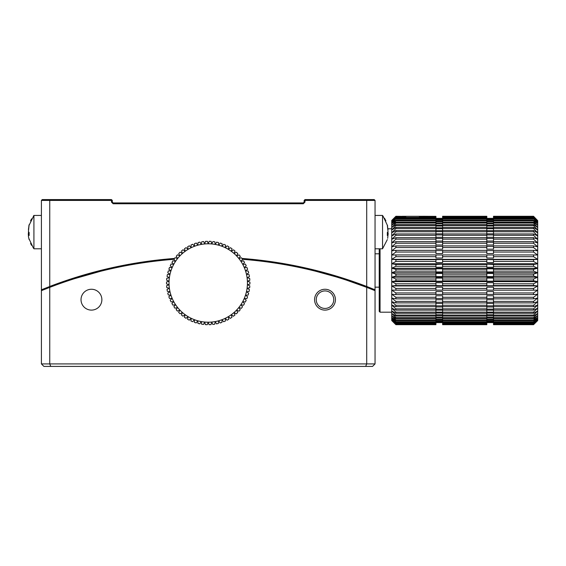 <?xml version="1.0" encoding="UTF-8"?>
<svg xmlns="http://www.w3.org/2000/svg" width="566" height="566" viewBox="0 0 566 566"><rect width="100%" height="100%" fill="white"/><g stroke="black" fill="none" stroke-linecap="round" stroke-linejoin="round"><path stroke-width="0.85" d="M316.245 299.683A8.759 8.759 0 0 1 329.384 292.098A8.759 8.759 0 0 1 329.384 307.267A8.759 8.759 0 0 1 316.245 299.683M375.046 363.91L366.704 363.91L366.704 287.358L375.046 290.662L375.046 363.91L372.548 366.414L43.907 366.414L41.403 363.91L41.403 290.662L49.744 287.358L49.744 363.91L41.403 363.91M81.893 303.85C86.011 309.496 86.011 309.496 81.893 303.85C80.91 300.787 80.91 300.787 81.893 303.85C80.91 300.787 80.91 300.787 81.893 303.85M50.784 366.414L49.744 363.91L366.704 363.91L365.671 366.414M314.576 299.683A10.429 10.429 0 0 1 330.219 290.655A10.429 10.429 0 0 1 330.219 308.711A10.429 10.429 0 0 1 314.576 299.683M334.556 303.85C335.539 300.787 335.539 300.787 334.556 303.85M81.023 299.683A10.429 10.429 0 0 1 96.666 290.655A10.429 10.429 0 0 1 96.666 308.711A10.429 10.429 0 0 1 81.023 299.683M375.046 338.39L375.046 337.47M366.704 287.358A442.074 442.074 0 0 0 242.552 259.313A442.074 442.074 0 0 1 366.619 287.323L346.916 280.297M41.403 290.018L42.181 290.344L41.403 290.018L41.403 290.662L41.403 289.785L49.716 286.516L49.836 287.323A442.074 442.074 0 0 1 174.024 259.299A442.074 442.074 0 0 0 49.744 287.358M174.533 258.429A442.909 442.909 0 0 0 49.744 286.467L49.744 200.421L112.301 200.421L112.301 202.09L113.136 202.925L303.312 202.925L304.147 202.09L304.147 200.421L304.982 199.586L304.982 200.421L366.704 200.421L366.704 286.467A442.909 442.909 0 0 0 241.923 258.429M113.136 202.925L113.136 203.76L303.312 203.76L303.312 202.925M41.403 289.785L41.403 200.421L42.238 199.586L50.091 199.586L49.744 200.421L41.403 200.421M304.982 199.586L366.365 199.586L366.704 200.421L375.046 200.421L375.046 290.662L375.046 290.018L374.275 290.344M303.312 203.76L304.982 202.09L304.147 202.09M304.982 202.09L304.982 200.421L304.147 200.421M112.301 200.421L111.474 199.586L111.474 202.09L113.136 203.76M239.807 258.273A442.909 442.909 0 0 0 239.093 258.216M177.377 258.216A442.909 442.909 0 0 0 176.762 258.259M112.301 202.09L111.474 202.09M366.704 286.467L375.046 289.785M375.046 200.421L374.218 199.586L366.365 199.586M111.474 199.586L50.091 199.586M366.74 286.516L366.619 287.323M350.354 281.444L359.417 284.634M336.296 276.93L315.998 271.312M74.811 278.592L100.458 271.312L83.556 275.918M54.732 285.483L50.013 287.259M422.866 216.297L402.299 216.297M387.328 239.588L382.538 248.799L382.538 215.434L375.046 215.434M387.668 238.307L388.035 234.699A26.644 6.827 180 0 1 387.328 235.52L387.328 232.456A26.644 6.827 -0 0 0 388.035 231.635L387.328 225.459L388.035 229.541M387.363 234.614L388.12 234.614L387.356 234.699M387.668 232.117A26.644 6.827 180 0 1 388.035 232.605L388.191 233.991M33.451 216.035L33.918 215.434L33.918 248.799L41.403 248.799M28.3 234.642L28.42 232.605A26.644 6.827 180 0 1 28.788 232.117M28.42 229.541L29.128 224.652L28.42 231.635A26.644 6.827 0 0 0 29.128 232.456L29.128 235.52A26.644 6.827 180 0 1 28.42 234.699L29.092 234.614M29.092 234.699L28.42 234.699L28.42 236.475L29.128 239.588M205.331 324.608L204.715 322.047L203.519 324.438A41.707 41.707 0 0 1 201.616 324.176L201.227 321.573L199.826 323.851A41.707 41.707 0 0 1 197.951 323.419L197.796 320.788L196.197 322.931A41.707 41.707 0 0 1 194.364 322.337L194.449 319.705L192.666 321.693A41.707 41.707 0 0 1 190.898 320.936L191.216 318.318L189.256 320.144A41.707 41.707 0 0 1 187.565 319.231L188.117 316.656L186.009 318.29A41.707 41.707 0 0 1 184.403 317.229L185.181 314.717L182.931 316.161A41.707 41.707 0 0 1 181.431 314.958L182.436 312.524L180.059 313.755A41.707 41.707 0 0 1 178.672 312.425L179.889 310.09L177.42 311.109A41.707 41.707 0 0 1 176.153 309.659L177.575 307.444L175.021 308.237A41.707 41.707 0 0 1 173.896 306.673L175.51 304.6L172.892 305.159A41.707 41.707 0 0 1 171.908 303.503L173.705 301.579L171.052 301.897A41.707 41.707 0 0 1 170.217 300.164L172.177 298.409L169.503 298.494A41.707 41.707 0 0 1 168.831 296.69L170.946 295.112L168.272 294.957A41.707 41.707 0 0 1 167.762 293.103L170.005 291.723L167.359 291.327A41.707 41.707 0 0 1 167.02 289.431L169.376 288.264L166.779 287.634A41.707 41.707 0 0 1 166.609 285.717L169.064 284.762L166.531 283.899A41.707 41.707 0 0 1 166.531 281.974L169.064 281.238L166.616 280.156A41.707 41.707 0 0 1 166.793 278.239L169.376 277.736L167.041 276.441A41.707 41.707 0 0 1 167.387 274.545L170.005 274.277L167.798 272.77A41.707 41.707 0 0 1 168.307 270.916L170.946 270.888L168.873 269.19A41.707 41.707 0 0 1 169.552 267.393L172.177 267.591L170.274 265.716A41.707 41.707 0 0 1 171.109 263.982L173.705 264.421L171.972 262.383A41.707 41.707 0 0 1 172.963 260.735L175.51 261.4L173.967 259.221A41.707 41.707 0 0 1 175.099 257.664L177.575 258.556L176.238 256.242A41.707 41.707 0 0 1 177.505 254.799L179.889 255.91L178.764 253.483A41.707 41.707 0 0 1 180.158 252.153L182.436 253.476L181.53 250.957A41.707 41.707 0 0 1 183.037 249.762L185.181 251.283L184.509 248.693A41.707 41.707 0 0 1 186.115 247.639L188.117 249.344L187.679 246.705A41.707 41.707 0 0 1 189.377 245.8L191.216 247.682L191.011 245.014A41.707 41.707 0 0 1 192.787 244.257L194.449 246.295L194.492 243.621A41.707 41.707 0 0 1 196.317 243.033L197.796 245.212L198.072 242.552A41.707 41.707 0 0 1 199.954 242.121L201.227 244.427L201.744 241.802A41.707 41.707 0 0 1 203.647 241.548L204.715 243.953L205.458 241.385A41.707 41.707 0 0 1 207.382 241.3L208.224 243.797L209.201 241.307A41.707 41.707 0 0 1 211.125 241.392L211.741 243.953L212.936 241.562A41.707 41.707 0 0 1 214.839 241.824L215.229 244.427L216.629 242.149A41.707 41.707 0 0 1 218.504 242.581L218.66 245.212L220.259 243.069A41.707 41.707 0 0 1 222.084 243.663L221.999 246.295L223.789 244.307A41.707 41.707 0 0 1 225.558 245.064L225.24 247.682L227.192 245.856A41.707 41.707 0 0 1 228.89 246.769L228.331 249.344L230.447 247.71A41.707 41.707 0 0 1 232.053 248.771L231.268 251.283L233.525 249.839A41.707 41.707 0 0 1 235.024 251.042L234.02 253.476L236.39 252.245A41.707 41.707 0 0 1 237.784 253.575L236.56 255.91L239.036 254.891A41.707 41.707 0 0 1 240.302 256.341L238.88 258.556L241.434 257.763A41.707 41.707 0 0 1 242.559 259.327L240.946 261.4L243.557 260.841A41.707 41.707 0 0 1 244.547 262.497L242.75 264.421L245.403 264.103A41.707 41.707 0 0 1 246.238 265.836L244.279 267.591L246.946 267.506A41.707 41.707 0 0 1 247.625 269.31L245.51 270.888L248.184 271.043A41.707 41.707 0 0 1 248.693 272.897L246.451 274.277L249.09 274.673A41.707 41.707 0 0 1 249.436 276.569L247.073 277.736L249.677 278.366A41.707 41.707 0 0 1 249.847 280.283L247.392 281.238L249.924 282.101A41.707 41.707 0 0 1 249.917 284.026L247.392 284.762L249.832 285.844A41.707 41.707 0 0 1 249.663 287.761L247.073 288.264L249.415 289.559A41.707 41.707 0 0 1 249.068 291.455L246.451 291.723L248.658 293.23A41.707 41.707 0 0 1 248.141 295.084L245.51 295.112L247.583 296.81A41.707 41.707 0 0 1 246.903 298.607L244.279 298.409L246.182 300.284A41.707 41.707 0 0 1 245.347 302.018L242.75 301.579L244.484 303.617A41.707 41.707 0 0 1 243.493 305.265L240.946 304.6L242.489 306.779A41.707 41.707 0 0 1 241.357 308.336L238.88 307.444L240.217 309.758A41.707 41.707 0 0 1 238.951 311.201L236.56 310.09L237.692 312.517A41.707 41.707 0 0 1 236.298 313.847L234.02 312.524L234.925 315.043A41.707 41.707 0 0 1 233.418 316.238L231.268 314.717L231.947 317.307A41.707 41.707 0 0 1 230.341 318.361L228.331 316.656L228.777 319.295A41.707 41.707 0 0 1 227.079 320.2L225.24 318.318L225.438 320.986A41.707 41.707 0 0 1 223.669 321.743L221.999 319.705L221.964 322.379A41.707 41.707 0 0 1 220.132 322.967L218.66 320.788L218.377 323.448A41.707 41.707 0 0 1 216.502 323.879L215.229 321.573L214.712 324.198A41.707 41.707 0 0 1 212.809 324.452L211.741 322.047L210.998 324.615A41.707 41.707 0 0 1 209.073 324.7L208.224 322.203L207.255 324.693A41.707 41.707 0 0 1 205.331 324.608M208.224 322.203A39.203 39.203 0 0 1 201.227 244.427A39.203 39.203 0 0 1 221.999 319.705A39.203 39.203 0 0 1 208.224 322.203M533.533 216.283L537.7 220.641L533.533 216.283L493.495 216.283L533.533 216.615L537.7 220.641L537.7 221.249L533.533 216.615M533.533 217.379L537.7 221.249L537.7 222.247L533.533 217.379L493.495 217.379L493.495 218.575L533.533 218.575L537.7 222.247L537.7 223.634L533.533 218.575M533.533 220.188L537.7 223.634L537.7 225.395L533.533 220.896L533.533 220.188L493.495 220.188L493.495 222.205L533.533 222.205L537.7 225.395L537.7 227.525L533.533 223.054L533.533 222.205M533.533 224.61L537.7 227.525L537.7 230.001L533.533 225.601L533.533 224.61L493.495 224.61L493.495 227.383L533.533 227.383L537.7 230.001L537.7 232.803L533.533 228.508L533.533 227.383M533.533 230.504L537.7 232.803L537.7 235.902L533.533 231.749L533.533 230.504L493.495 230.504L493.495 233.822L486.817 233.822L486.817 216.283L442.612 216.283L442.612 233.822L435.94 233.822L435.94 231.749L395.903 231.749L391.729 235.902L395.903 233.942L395.903 235.307L391.729 239.284L395.903 237.685L395.903 239.149L391.729 242.92L395.903 241.682L395.903 243.239L391.729 246.776L395.903 245.92L395.903 247.547L391.729 250.816L395.903 250.349L395.903 252.047L391.729 255.025L395.903 254.941L395.903 256.688L391.729 259.355L395.903 259.66L395.903 261.442L391.729 263.77L395.903 264.464L395.903 266.275L391.729 268.242L395.903 269.317L395.903 271.135L391.729 272.734L395.903 274.185L395.903 275.996L391.729 277.206L395.903 279.017L395.903 280.807L391.729 281.627L395.903 283.785L395.903 285.533L391.729 285.95L395.903 288.441L395.903 290.146L391.729 290.16L395.903 292.955L395.903 294.596L391.729 294.207L395.903 297.284L395.903 298.848L391.729 298.056L395.903 301.402L395.903 302.881L391.729 301.692L395.903 305.272L395.903 306.645L391.729 305.074L395.903 308.859L395.903 310.118L391.729 308.18L395.903 312.135L395.903 313.281L391.729 310.975L395.903 315.085L395.903 316.09L391.729 313.451L395.903 317.668L395.903 318.538L391.729 315.58L395.903 319.875L395.903 320.597L391.729 317.342L395.903 321.679L395.903 322.245L391.729 318.729L395.903 323.073L391.729 319.733L395.903 324.042L391.729 320.335L395.903 324.679L391.729 320.533L395.903 324.693L435.94 324.693L395.903 324.679M533.533 233.942L537.7 235.902L537.7 239.284L533.533 235.307L533.533 233.942L493.495 233.942L493.495 237.288L486.817 237.288L486.817 233.942L442.612 233.942L442.612 237.288L435.94 237.288L435.94 235.307L395.903 235.307M533.533 237.685L537.7 239.284L537.7 242.92L533.533 239.149L533.533 237.685L493.495 237.685L493.495 241.024L486.817 241.024L486.817 237.685L442.612 237.685L442.612 241.024L435.94 241.024L435.94 239.149L395.903 239.149M533.533 241.682L537.7 242.92L537.7 246.776L533.533 243.239L533.533 241.682L493.495 241.682L493.495 245L486.817 245L486.817 241.682L442.612 241.682L442.612 245L435.94 245L435.94 243.239L395.903 243.239M533.533 245.92L537.7 246.776L537.7 250.816L533.533 247.547L533.533 245.92L493.495 245.92L493.495 249.181L486.817 249.181L486.817 245.92L442.612 245.92L442.612 249.181L435.94 249.181L435.94 247.547L395.903 247.547M533.533 250.349L537.7 250.816L537.7 255.025L533.533 252.047L533.533 250.349L493.495 250.349L493.495 253.533L486.817 253.533L486.817 250.349L442.612 250.349L442.612 253.533L435.94 253.533L435.94 252.047L395.903 252.047M533.533 254.941L537.7 255.025L537.7 259.355L533.533 256.688L533.533 254.941L493.495 254.941L493.495 258.018L486.817 258.018L486.817 254.941L442.612 254.941L442.612 258.018L435.94 258.018L435.94 256.688L395.903 256.688M533.533 259.66L537.7 259.355L537.7 263.77L533.533 261.442L533.533 259.66L493.495 259.66L493.495 262.603L486.817 262.603L486.817 259.504L493.495 259.66M533.533 264.464L537.7 263.77L537.7 268.242L533.533 266.275L533.533 264.464L493.495 264.464L493.495 267.258L486.817 267.258L486.817 264.117L493.495 264.464M533.533 269.317L537.7 268.242L537.7 272.734L533.533 271.135L533.533 269.317L493.495 269.317L493.495 271.935L486.817 271.935L486.817 268.779L493.495 268.779L493.495 269.317M533.533 274.185L537.7 272.734L537.7 277.206L533.533 275.996L533.533 274.185L493.495 274.185L493.495 276.597L486.817 276.597L486.817 273.463L493.495 273.463L493.495 274.185M533.533 279.017L537.7 277.206L537.7 281.627L533.533 280.807L533.533 279.017L493.495 279.017L493.495 281.217L486.817 281.217L486.817 278.111L493.495 278.111L493.495 279.017M533.533 283.785L537.7 281.627L537.7 285.95L533.533 285.533L533.533 283.785L493.495 283.785L493.495 285.745L486.817 285.745L486.817 282.703L493.495 282.703L493.495 283.785M533.533 288.441L537.7 285.95L537.7 290.16L533.533 290.146L533.533 288.441L493.495 288.441L493.495 290.153L486.817 290.153L486.817 287.195L493.495 287.195L493.495 288.441M533.533 292.955L537.7 290.16L537.7 294.207L533.533 294.596L533.533 292.955L493.495 292.955L493.495 294.596L533.533 294.596M533.533 297.284L537.7 294.207L537.7 298.056L533.533 298.848L533.533 297.284L493.495 297.284L493.495 298.848L533.533 298.848M533.533 301.402L537.7 298.056L537.7 301.692L533.533 302.881L533.533 301.402L493.495 301.402L493.495 302.881L533.533 302.881M533.533 305.272L537.7 301.692L537.7 305.074L533.533 306.645L533.533 305.272L493.495 305.272L493.495 306.645L533.533 306.645M533.533 308.859L537.7 305.074L537.7 308.18L533.533 310.118L533.533 308.859L493.495 308.859L493.495 310.118L533.533 310.118M533.533 312.135L537.7 308.18L537.7 310.975L533.533 313.281L533.533 312.135L493.495 312.135L493.495 315.085L533.533 315.085L537.7 310.975L537.7 313.451L533.533 316.09L533.533 315.085M533.533 317.668L537.7 313.451L537.7 315.58L533.533 318.538L533.533 317.668L493.495 317.668L493.495 319.875L533.533 319.875L537.7 315.58L537.7 317.342L533.533 320.597L533.533 319.875M533.533 321.679L537.7 317.342L537.7 318.729L533.533 322.245L533.533 321.679L493.495 321.679L493.495 323.073L533.533 323.073L537.7 318.729L537.7 319.733L533.533 323.073M533.533 324.042L537.7 319.733L537.7 320.335L533.533 324.297L493.495 324.36M533.533 324.587L537.7 320.335L533.533 324.679L493.495 324.587L533.533 324.693L537.7 320.533M391.729 320.533L391.729 220.443L395.903 216.283L391.729 220.641L395.903 216.615L391.729 221.249L395.903 217.379L391.729 222.247L395.903 218.575L391.729 223.634L395.903 220.188L395.903 220.896L391.729 225.395L395.903 222.205L395.903 223.054L391.729 227.525L395.903 224.61L395.903 225.601L391.729 230.001L395.903 227.383L395.903 228.508L391.729 232.803L395.903 230.504L395.903 231.749M533.533 216.361L493.495 216.361M533.533 216.856L493.495 216.615M533.533 217.776L493.495 217.776M533.533 219.127L493.495 219.127L493.495 218.575M533.533 220.896L493.495 220.896M533.533 223.054L493.495 223.054L493.495 222.205M533.533 225.601L493.495 225.601M533.533 228.508L493.495 228.508L493.495 227.383M533.533 231.749L493.495 231.749M533.533 235.307L493.495 235.307M533.533 239.149L493.495 239.149M533.533 243.239L493.495 243.239M533.533 247.547L493.495 247.547M533.533 252.047L493.495 252.047M533.533 256.688L493.495 256.688M533.533 261.442L493.495 261.442M533.533 266.275L493.495 266.275M533.533 271.135L493.495 271.135M533.533 275.996L493.495 275.996M533.533 280.807L493.495 280.807M533.533 285.533L493.495 285.533M533.533 290.146L493.495 290.146M533.533 313.281L493.495 313.281M533.533 316.09L493.495 316.09L493.495 315.085M533.533 318.538L493.495 318.538M533.533 320.597L493.495 320.597L493.495 319.875M533.533 322.245L493.495 322.245M533.533 323.483L493.495 323.483L493.495 323.073M533.533 324.297L493.495 324.587M533.533 324.679L493.495 324.679M422.936 216.283L435.94 216.361L422.936 216.283M395.903 216.283L402.624 216.361L395.903 216.361M421.026 216.615L435.94 216.856L419.364 216.856M395.903 216.615L404.138 216.615M405.801 216.856L395.903 216.856M395.903 217.379L435.94 217.379L435.94 217.776L395.903 217.776M395.903 218.575L435.94 218.575L435.94 219.127L395.903 219.127M395.903 220.188L435.94 220.188L435.94 220.896L395.903 220.896M395.903 222.205L435.94 222.205L435.94 223.054L395.903 223.054M395.903 224.61L435.94 224.61L435.94 225.601L395.903 225.601M395.903 227.383L435.94 227.383L435.94 228.508L395.903 228.508M395.903 230.504L435.94 230.504L435.94 231.749M395.903 233.942L435.94 233.942L435.94 235.307M395.903 237.685L435.94 237.685L435.94 239.149M395.903 241.682L435.94 241.682L435.94 243.239M395.903 245.92L435.94 245.92L435.94 247.547M395.903 250.349L435.94 250.349L435.94 252.047M395.903 254.941L435.94 254.941L435.94 256.688M395.903 259.66L435.94 259.66L435.94 261.442L395.903 261.442M395.903 264.464L435.94 264.464L435.94 266.275L395.903 266.275M395.903 269.317L435.94 269.317L435.94 271.135L395.903 271.135M395.903 274.185L435.94 274.185L435.94 275.996L395.903 275.996M395.903 279.017L435.94 279.017L435.94 280.807L395.903 280.807M395.903 283.785L435.94 283.785L435.94 285.533L395.903 285.533M395.903 288.441L435.94 288.441L435.94 290.146L395.903 290.146M395.903 292.955L435.94 292.955L435.94 294.596L395.903 294.596M395.903 297.284L435.94 297.284L435.94 298.848L395.903 298.848M395.903 301.402L435.94 301.402L435.94 302.881L395.903 302.881M395.903 305.272L435.94 305.272L435.94 306.645L395.903 306.645M395.903 308.859L435.94 308.859L435.94 310.118L395.903 310.118M395.903 312.135L435.94 312.135L435.94 313.281L395.903 313.281M395.903 315.085L435.94 315.085L435.94 316.09L395.903 316.09M395.903 317.668L435.94 317.668L435.94 318.538L395.903 318.538M395.903 319.875L435.94 319.875L435.94 320.597L395.903 320.597M395.903 321.679L435.94 321.679L435.94 322.245L395.903 322.245M395.903 323.073L435.94 323.073L435.94 323.483L395.903 323.483M395.903 324.042L435.94 324.042L395.903 324.297M395.903 324.587L435.94 324.679M493.495 324.042L493.495 323.596M493.495 216.856L493.495 217.379M493.495 219.127L493.495 220.188M493.495 223.054L493.495 224.61M493.495 228.508L493.495 230.504M435.94 292.955L435.94 291.561L442.612 291.561L442.612 294.596L486.817 294.596L486.817 291.561L493.495 291.561L493.495 292.955M435.94 297.284L435.94 295.749L442.612 295.749L442.612 298.848L486.817 298.848L486.817 295.749L493.495 295.749L493.495 297.284M435.94 301.402L435.94 299.732L442.612 299.732L442.612 302.881L486.817 302.881L486.817 299.732L493.495 299.732L493.495 301.402M435.94 305.272L435.94 303.482L442.612 303.482L442.612 306.645L486.817 306.645L486.817 303.482L493.495 303.482L493.495 305.272M435.94 308.859L435.94 306.97L442.612 306.97L442.612 310.118L486.817 310.118L486.817 306.97L493.495 306.97L493.495 308.859M486.817 323.596L486.817 310.161L493.495 310.161L493.495 312.135M493.495 316.09L493.495 317.668M493.495 320.597L493.495 321.679M435.94 323.596L435.94 324.042M435.94 217.379L435.94 216.856M435.94 218.575L435.94 217.776M435.94 220.188L435.94 219.127M435.94 222.205L435.94 220.896M435.94 224.61L435.94 223.054M435.94 227.383L435.94 225.601M435.94 230.504L435.94 228.508M435.94 259.66L442.612 259.504L442.612 262.603L435.94 262.603L435.94 261.442M435.94 264.464L442.612 264.117L442.612 267.258L435.94 267.258L435.94 266.275M435.94 269.317L435.94 268.779L442.612 268.779L442.612 271.935L435.94 271.935L435.94 271.135M435.94 274.185L435.94 273.463L442.612 273.463L442.612 276.597L435.94 276.597L435.94 275.996M435.94 279.017L435.94 278.111L442.612 278.111L442.612 281.217L435.94 281.217L435.94 280.807M435.94 283.785L435.94 282.703L442.612 282.703L442.612 285.745L435.94 285.533M435.94 288.441L435.94 287.195L442.612 287.195L442.612 290.146L435.94 290.146M435.94 312.135L435.94 310.161L442.612 310.161L442.612 323.596M435.94 315.085L435.94 313.281M435.94 317.668L435.94 316.09M435.94 319.875L435.94 318.538M435.94 321.679L435.94 320.597M435.94 323.073L435.94 322.245M486.817 218.363L493.495 218.363M493.495 218.497L486.817 218.497M486.817 218.625L493.495 218.625M493.495 219.042L486.817 219.042M486.817 219.311L493.495 219.311M493.495 220.004L486.817 220.004M486.817 220.407L493.495 220.407M493.495 221.377L486.817 221.377M486.817 221.907L493.495 221.907M493.495 223.138L486.817 223.138M486.817 223.796L493.495 223.796M493.495 225.282L486.817 225.282M486.817 226.067L493.495 226.067M493.495 227.794L486.817 227.794M486.817 228.685L493.495 228.685M493.495 230.645L486.817 230.645M486.817 231.65L493.495 231.65M486.817 234.925L493.495 234.925M486.817 238.484L493.495 238.484M486.817 242.298L493.495 242.298M486.817 246.344L493.495 246.344M486.817 250.582L493.495 250.582M486.817 254.983L493.495 254.983M493.495 294.398L486.817 294.398M493.495 298.459L486.817 298.459M493.495 302.286L486.817 302.286M493.495 305.859L486.817 305.859M493.495 309.149L486.817 309.149M493.495 312.128L486.817 312.128M486.817 313.033L493.495 313.033M493.495 314.774L486.817 314.774M486.817 315.559L493.495 315.559M493.495 317.059L486.817 317.059M486.817 317.731L493.495 317.731M493.495 318.976L486.817 318.976M486.817 319.514L493.495 319.514M493.495 320.498L486.817 320.498M486.817 320.908L493.495 320.908M493.495 321.615L486.817 321.615M486.817 321.891L493.495 321.891M493.495 322.323L486.817 322.323M486.817 322.464L493.495 322.464M493.495 322.613L486.817 322.613L493.495 322.613M435.94 218.363L442.612 218.363M442.612 218.497L435.94 218.497M435.94 218.625L442.612 218.625M442.612 219.042L435.94 219.042M435.94 219.311L442.612 219.311M442.612 220.004L435.94 220.004M435.94 220.407L442.612 220.407M442.612 221.377L435.94 221.377M435.94 221.907L442.612 221.907M442.612 223.138L435.94 223.138M435.94 223.796L442.612 223.796M442.612 225.282L435.94 225.282M435.94 226.067L442.612 226.067M442.612 227.794L435.94 227.794M435.94 228.685L442.612 228.685M442.612 230.645L435.94 230.645M435.94 231.65L442.612 231.65M435.94 234.925L442.612 234.925M435.94 238.484L442.612 238.484M435.94 242.298L442.612 242.298M435.94 246.344L442.612 246.344M435.94 250.582L442.612 250.582M435.94 254.983L442.612 254.983M442.612 294.398L435.94 294.398M442.612 298.459L435.94 298.459M442.612 302.286L435.94 302.286M442.612 305.859L435.94 305.859M442.612 309.149L435.94 309.149M442.612 312.128L435.94 312.128M435.94 313.033L442.612 313.033M442.612 314.774L435.94 314.774M435.94 315.559L442.612 315.559M442.612 317.059L435.94 317.059M435.94 317.731L442.612 317.731M442.612 318.976L435.94 318.976M435.94 319.514L442.612 319.514M442.612 320.498L435.94 320.498M435.94 320.908L442.612 320.908M442.612 321.615L435.94 321.615M435.94 321.891L442.612 321.891M442.612 322.323L435.94 322.323M435.94 322.464L442.612 322.464M442.612 322.613L435.94 322.613L442.612 322.613M486.817 324.36L486.817 323.483L442.612 323.483L442.612 324.36M486.817 290.153L442.612 290.153M486.817 324.587L442.612 324.587M486.817 216.361L442.612 216.361M442.612 216.615L486.817 216.615M486.817 216.856L442.612 216.856M442.612 217.379L486.817 217.379M486.817 217.776L442.612 217.776M442.612 218.575L486.817 218.575M486.817 219.127L442.612 219.127M442.612 220.188L486.817 220.188M486.817 220.896L442.612 220.896M442.612 222.205L486.817 222.205M486.817 223.054L442.612 223.054M442.612 224.61L486.817 224.61M486.817 225.601L442.612 225.601M442.612 227.383L486.817 227.383M486.817 228.508L442.612 228.508M442.612 230.504L486.817 230.504M486.817 231.749L442.612 231.749M486.817 235.307L442.612 235.307M486.817 239.149L442.612 239.149M486.817 243.239L442.612 243.239M486.817 247.547L442.612 247.547M486.817 252.047L442.612 252.047M486.817 256.688L442.612 256.688M442.612 259.66L486.817 259.66M486.817 261.442L442.612 261.442M442.612 264.464L486.817 264.464M486.817 266.275L442.612 266.275M442.612 269.317L486.817 269.317M486.817 271.135L442.612 271.135M442.612 274.185L486.817 274.185M486.817 275.996L442.612 275.996M442.612 279.017L486.817 279.017M486.817 280.807L442.612 280.807M442.612 283.785L486.817 283.785M486.817 285.533L442.612 285.533M442.612 288.441L486.817 288.441M442.612 292.955L486.817 292.955M442.612 297.284L486.817 297.284M442.612 301.402L486.817 301.402M442.612 305.272L486.817 305.272M442.612 308.859L486.817 308.859M442.612 312.135L486.817 312.135M486.817 313.281L442.612 313.281M442.612 315.085L486.817 315.085M486.817 316.09L442.612 316.09M442.612 317.668L486.817 317.668M486.817 318.538L442.612 318.538M442.612 319.875L486.817 319.875M486.817 320.597L442.612 320.597M442.612 321.679L486.817 321.679M486.817 322.245L442.612 322.245M442.612 323.073L486.817 323.073M442.612 324.042L486.817 324.042M486.817 324.679L442.612 324.679M380.055 248.799L380.055 312.191L391.729 312.191M379.22 248.799L379.22 311.357L380.055 312.191M391.729 290.16L537.7 290.16M391.729 285.95L537.7 285.95M391.729 281.627L537.7 281.627M391.729 277.206L537.7 277.206M391.729 272.734L537.7 272.734M391.729 268.242L537.7 268.242M391.729 263.77L537.7 263.77M391.729 259.355L537.7 259.355M388.035 232.605L387.335 232.605M28.42 232.605L29.121 232.605M379.22 253.809L375.046 253.809M379.22 287.167L375.046 287.167M30.571 243.422L31.569 245.354M33.451 248.205L28.788 238.307M30.571 220.811L31.618 218.809M385.885 220.811L384.498 218.235M383.012 216.049L387.668 225.933M382.538 248.799L375.046 248.799M28.788 225.933L33.918 215.441L41.403 215.434M391.729 228.784L388.163 228.784"/></g></svg>
